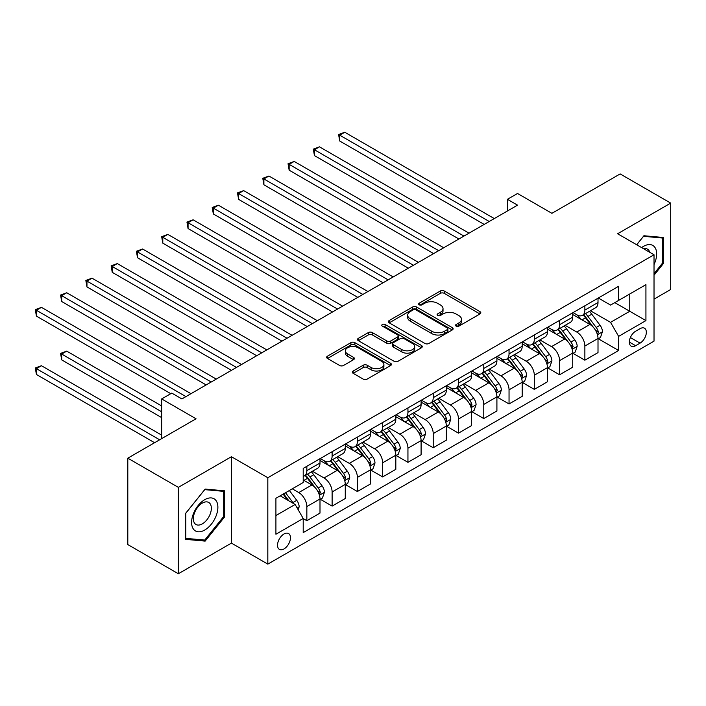 <?xml version="1.0" encoding="UTF-8"?>
<svg xmlns="http://www.w3.org/2000/svg" width="706" height="706" viewBox="0 0 706 706"><rect width="100%" height="100%" fill="white"/><g stroke="black" fill="none" stroke-linecap="round" stroke-linejoin="round"><path stroke-width="1.06" d="M456.129 326.128A1.968 1.138 0 0 0 458.909 326.128L479.992 313.949A2.806 1.624 0 0 0 480.812 312.802A2.806 1.624 0 0 0 479.992 311.655L444.268 291.031A2.806 1.624 0 0 0 440.297 291.031L419.214 303.209A1.968 1.138 0 0 0 418.632 304.012A1.968 1.138 0 0 0 419.214 304.815A1.968 1.138 0 0 0 421.994 304.815L424.721 303.236A8.984 5.189 0 0 1 437.42 303.236L440.394 304.957A8.984 5.189 0 0 1 443.024 308.619A8.984 5.189 0 0 1 440.394 312.29L437.667 313.861A1.968 1.138 0 0 0 437.093 314.664A1.968 1.138 0 0 0 437.667 315.467A1.968 1.138 0 0 0 440.447 315.467L443.174 313.896A8.984 5.189 0 0 1 455.882 313.896L458.856 315.608A8.984 5.189 0 0 1 461.486 319.28A8.984 5.189 0 0 1 458.856 322.942L456.129 324.522A1.968 1.138 0 0 0 455.547 325.325A1.968 1.138 0 0 0 456.129 326.128L456.129 324.522M283.997 548.941A9.152 5.286 120 0 0 289.981 540.875A9.152 5.286 120 0 0 288.577 533.551A9.152 5.286 120 0 0 283.997 534.001A9.152 5.286 120 0 0 278.023 542.067A9.152 5.286 120 0 0 279.426 549.4A9.152 5.286 120 0 0 283.997 548.941M353.168 371.012A2.806 1.624 0 0 0 352.347 372.159A2.806 1.624 0 0 0 353.168 373.306L363.193 379.096A2.806 1.624 0 0 0 367.164 379.096L390.586 365.576A2.806 1.624 0 0 0 391.406 364.428A2.806 1.624 0 0 0 390.586 363.281L354.853 342.657A2.806 1.624 0 0 0 350.891 342.657L327.469 356.177A2.806 1.624 0 0 0 326.649 357.324A2.806 1.624 0 0 0 327.469 358.463L339.577 365.461A2.806 1.624 0 0 0 343.548 365.461L353.565 359.672A2.806 1.624 0 0 0 354.386 358.524A2.806 1.624 0 0 0 353.565 357.377L347.564 353.909A7.51 4.333 0 0 1 345.366 350.847A7.51 4.333 0 0 1 350 346.84A7.51 4.333 0 0 1 358.18 347.784L381.699 361.357A7.51 4.333 0 0 1 383.896 364.428A7.51 4.333 0 0 1 379.263 368.426A7.51 4.333 0 0 1 371.082 367.491L367.164 365.231A2.806 1.624 0 0 0 363.193 365.231L353.168 371.012L353.168 373.306M654.021 299.123L670.7 289.495L670.7 203.107L620.15 173.923L551.907 213.327L517.533 193.479L507.429 199.313L517.533 205.155L181.892 398.934L171.779 393.101L161.674 398.934L161.674 438.629M178.353 487.361L178.353 573.749L231.427 543.108L231.427 456.72L178.353 487.361L127.804 458.176L196.047 418.782L161.674 398.934M231.427 456.72L267.821 477.733L654.021 254.769L654.021 341.148L267.821 564.12L267.821 477.733M670.7 203.107L617.626 233.757L654.021 254.769M424.915 343.46A2.806 1.624 0 0 0 428.886 343.46L452.308 329.931A2.806 1.624 0 0 0 453.128 328.793A2.806 1.624 0 0 0 452.308 327.646L416.584 307.022A2.806 1.624 0 0 0 412.613 307.022L389.191 320.542A2.806 1.624 0 0 0 388.371 321.689A2.806 1.624 0 0 0 389.191 322.827L424.915 343.46M383.129 326.551A1.968 1.138 0 0 1 385.123 326.825L385.123 324.495L421.447 345.463A2.806 1.624 0 0 1 422.267 346.611A2.806 1.624 0 0 1 421.447 347.749L398.025 361.278A2.806 1.624 0 0 1 394.054 361.278L358.33 340.645L358.33 338.359A2.806 1.624 0 0 0 357.51 339.507A2.806 1.624 0 0 0 358.33 340.645M358.33 338.359L368.355 332.57A2.806 1.624 0 0 1 372.327 332.57L386.809 340.936A2.806 1.624 0 0 0 390.78 340.936L397.425 337.097A2.806 1.624 0 0 0 398.255 335.95A2.806 1.624 0 0 0 397.425 334.803L382.343 326.093A1.968 1.138 0 0 1 381.769 325.298A1.968 1.138 0 0 1 382.979 324.248A1.968 1.138 0 0 1 385.123 324.495M178.353 573.749L127.804 544.564L127.804 458.176M640.068 328.661L635.621 331.229A8.86 5.118 120 0 0 629.831 339.039A8.86 5.118 120 0 0 631.19 346.143A8.86 5.118 120 0 0 635.621 345.702L640.068 343.134A8.86 5.118 120 0 0 645.858 335.324A8.86 5.118 120 0 0 644.499 328.219A8.86 5.118 120 0 0 640.068 328.661M598.317 298.02L610.549 305.08L618.632 300.412L618.632 286.283L303.209 468.396L303.209 482.516L275.914 498.277L275.914 534.23L303.209 518.478L303.209 532.598L618.632 350.494L618.632 336.365L610.549 322.36L590.445 310.746M618.632 300.412L645.928 284.65L645.928 320.603L618.632 336.365M231.427 543.108L267.821 564.12M507.429 199.313L507.429 210.988M614.794 302.627L629.752 311.267L629.752 293.987L645.928 284.65M610.549 322.36L629.752 311.267L645.928 320.603M275.914 515.557L295.126 504.463L280.158 495.824M303.209 518.592L306.845 520.693L306.845 506.564A11.437 6.601 -120 0 0 298.762 492.559L292.293 488.826M306.845 520.693L319.995 513.103L319.995 498.983A11.437 6.601 -120 0 0 311.902 484.969L303.209 479.948M320.295 499.274L332.12 506.096L332.12 491.976A11.437 6.601 -120 0 0 324.036 477.971L312.423 471.264M332.12 506.096L345.269 498.515L345.269 484.387A11.437 6.601 -120 0 0 337.177 470.381L319.995 460.453M345.569 484.678L357.395 491.508L357.395 477.38A11.437 6.601 -120 0 0 349.311 463.374L337.697 456.667M357.395 491.508L370.544 483.919L370.544 469.799A11.437 6.601 -120 0 0 362.452 455.785L345.269 445.865M370.844 470.09L382.67 476.921L382.67 462.792A11.437 6.601 -120 0 0 374.586 448.787L362.972 442.08M382.67 476.921L395.819 469.331L395.819 455.202A11.437 6.601 -120 0 0 387.726 441.197L370.544 431.269M396.119 455.494L407.944 462.324L407.944 448.195A11.437 6.601 -120 0 0 399.861 434.19L388.247 427.483M407.944 462.324L421.094 454.735L421.094 440.615A11.437 6.601 -120 0 0 413.001 426.6L395.819 416.681M421.394 440.906L433.219 447.736L433.219 433.608A11.437 6.601 -120 0 0 425.136 419.602L413.522 412.895M433.219 447.736L446.36 440.147L446.36 426.018A11.437 6.601 -120 0 0 438.276 412.013L421.094 402.085M446.669 426.309L458.494 433.14L458.494 419.011A11.437 6.601 -120 0 0 450.41 405.006L438.797 398.299M458.494 433.14L471.634 425.55L471.634 411.43A11.437 6.601 -120 0 0 463.551 397.416L446.36 387.497M471.943 411.722L483.769 418.552L483.769 404.423A11.437 6.601 -120 0 0 475.685 390.418L464.071 383.711M483.769 418.552L496.909 410.963L496.909 396.834A11.437 6.601 -120 0 0 488.826 382.828L471.634 372.9M497.218 397.125L509.044 403.956L509.044 389.827A11.437 6.601 -120 0 0 500.96 375.821L489.346 369.114M509.044 403.956L522.184 396.366L522.184 382.246A11.437 6.601 -120 0 0 514.1 368.232L496.909 358.313M522.493 382.537L534.318 389.368L534.318 375.239A11.437 6.601 -120 0 0 526.235 361.234L514.621 354.527M534.318 389.368L547.459 381.778L547.459 367.649A11.437 6.601 -120 0 0 539.375 353.644L522.184 343.716M547.768 367.941L559.593 374.771L559.593 360.642A11.437 6.601 -120 0 0 551.51 346.637L539.896 339.93M559.593 374.771L572.734 367.182L572.734 353.062A11.437 6.601 -120 0 0 564.65 339.048L547.459 329.128M573.043 353.353L584.868 360.184L584.868 346.055A11.437 6.601 -120 0 0 576.784 332.049L565.171 325.342M584.868 360.184L598.008 352.594L598.008 338.465A11.437 6.601 -120 0 0 589.925 324.46L572.734 314.532M573.043 312.608L576.784 314.77A11.437 6.601 -120 0 0 582.503 315.335A11.437 6.601 -120 0 0 584.868 310.102L584.868 305.777M547.768 327.205L551.51 329.358A11.437 6.601 -120 0 0 557.228 329.931A11.437 6.601 -120 0 0 559.593 324.689L559.593 320.374M522.493 341.792L526.235 343.954A11.437 6.601 -120 0 0 531.953 344.519A11.437 6.601 -120 0 0 534.318 339.286L534.318 334.962M497.218 356.389L500.96 358.542A11.437 6.601 -120 0 0 506.679 359.107A11.437 6.601 -120 0 0 509.044 353.874L509.044 349.558M471.943 370.977L475.685 373.139A11.437 6.601 -120 0 0 481.404 373.703A11.437 6.601 -120 0 0 483.769 368.47L483.769 364.146M446.669 385.573L450.41 387.726A11.437 6.601 -120 0 0 456.129 388.291A11.437 6.601 -120 0 0 458.494 383.058L458.494 378.743M421.394 400.161L425.136 402.323A11.437 6.601 -120 0 0 430.854 402.888A11.437 6.601 -120 0 0 433.219 397.654L433.219 393.33M396.119 414.757L399.861 416.911A11.437 6.601 -120 0 0 405.579 417.475A11.437 6.601 -120 0 0 407.944 412.242L407.944 407.927M370.844 429.345L374.586 431.507A11.437 6.601 -120 0 0 380.305 432.072A11.437 6.601 -120 0 0 382.67 426.839L382.67 422.515M345.569 443.942L349.311 446.095A11.437 6.601 -120 0 0 355.03 446.66A11.437 6.601 -120 0 0 357.395 441.426L357.395 437.111M320.295 458.529L324.036 460.691A11.437 6.601 -120 0 0 329.755 461.256A11.437 6.601 -120 0 0 332.12 456.023L332.12 451.699M598.317 338.756L618.632 350.494M582.503 315.335L595.643 307.745A11.437 6.601 -120 0 0 598.008 302.512L598.008 298.188M557.228 329.931L570.369 322.342A11.437 6.601 -120 0 0 572.734 317.1L572.734 312.784M531.953 344.519L545.094 336.93A11.437 6.601 -120 0 0 547.459 331.696L547.459 327.372M506.679 359.107L519.819 351.526A11.437 6.601 -120 0 0 522.184 346.284L522.184 341.969M481.404 373.703L494.544 366.114A11.437 6.601 -120 0 0 496.909 360.881L496.909 356.556M456.129 388.291L469.269 380.71A11.437 6.601 -120 0 0 471.634 375.468L471.634 371.153M430.854 402.888L443.995 395.298A11.437 6.601 -120 0 0 446.36 390.065L446.36 385.741M405.579 417.475L418.72 409.895A11.437 6.601 -120 0 0 421.094 404.653L421.094 400.337M380.305 432.072L393.445 424.482A11.437 6.601 -120 0 0 395.819 419.249L395.819 414.925M355.03 446.66L368.17 439.079A11.437 6.601 -120 0 0 370.544 433.837L370.544 429.522M329.755 461.256L342.895 453.667A11.437 6.601 -120 0 0 345.269 448.434L345.269 444.109M303.209 476.312A11.437 6.601 -120 0 0 304.48 475.844L317.621 468.263A11.437 6.601 -120 0 0 319.995 463.021L319.995 458.706M304.48 475.844A11.437 6.601 -120 0 0 306.845 470.611L306.845 466.295M295.126 504.463L303.209 518.478M654.021 275.208L663.419 263.514L663.419 237.498L643.907 235.751L636.68 244.753M185.634 539.358L205.146 541.105L224.658 516.827L224.658 490.82L205.146 489.073L185.634 513.341L185.634 539.358M662.413 262.932L663.419 263.514M223.643 516.245L224.658 516.827M203.081 539.913L205.146 541.105M456.914 326.401L458.856 325.281A8.984 5.189 0 0 0 461.486 321.609L461.486 319.28M443.024 308.619L443.024 310.958A8.984 5.189 0 0 1 440.394 314.62L438.452 315.75M479.956 313.976L444.268 293.369A2.806 1.624 0 0 0 440.297 293.369L419.999 305.089M452.272 329.958L416.584 309.352A2.806 1.624 0 0 0 412.613 309.352L389.227 322.854M447.348 329.587A1.968 1.138 0 0 0 447.922 328.793A1.968 1.138 0 0 0 447.348 327.99L415.984 309.881A1.968 1.138 0 0 0 413.204 309.881L410.327 311.54A8.984 5.189 0 0 0 407.697 315.211A8.984 5.189 0 0 0 410.327 318.874L431.763 331.255A8.984 5.189 0 0 0 444.462 331.255L447.348 329.587L447.348 331.926A1.968 1.138 0 0 0 447.922 331.123L447.922 328.793M407.697 315.211L407.697 317.55A8.984 5.189 0 0 0 410.327 321.212L410.327 318.874M447.348 331.926L444.462 333.585A8.984 5.189 0 0 1 431.763 333.585L410.327 321.212M358.366 340.671L368.355 334.909L368.355 332.57M398.255 335.95L398.255 338.289A2.806 1.624 0 0 1 397.425 339.436L390.78 343.266A2.806 1.624 0 0 1 386.809 343.266L372.327 334.909A2.806 1.624 0 0 0 368.355 334.909M385.123 326.825L421.403 347.776M401.846 349.611A7.51 4.333 0 0 0 410.027 350.555A7.51 4.333 0 0 0 414.66 346.549A7.51 4.333 0 0 0 412.463 343.487L404.176 338.704A2.806 1.624 0 0 0 400.205 338.704L393.56 342.542A2.806 1.624 0 0 0 392.739 343.69A2.806 1.624 0 0 0 393.56 344.828L401.846 349.611L401.846 351.95A7.51 4.333 0 0 0 410.027 352.894A7.51 4.333 0 0 0 414.66 348.888L414.66 346.549M392.739 343.69L392.739 346.019A2.806 1.624 0 0 0 393.56 347.167L393.56 344.828M401.846 351.95L393.56 347.167M383.896 364.428L383.896 366.758A7.51 4.333 0 0 1 379.263 370.765A7.51 4.333 0 0 1 371.082 369.829L367.164 367.561A2.806 1.624 0 0 0 363.193 367.561L353.212 373.324M345.366 350.847L345.366 353.185A7.51 4.333 0 0 0 347.564 356.248L347.564 353.909M353.529 359.689L347.564 356.248M390.542 365.593L354.853 344.987A2.806 1.624 0 0 0 350.891 344.987L327.505 358.489M598.008 338.933L600.435 337.53L602.456 331.696A7.581 4.377 -120 0 0 600.038 325.245L591.778 314.214A21.877 12.629 -120 0 0 589.395 311.355M581.179 319.403A21.877 12.629 -120 0 0 576.696 314.717M597.32 334.291L598.37 332.014A7.581 4.377 -120 0 0 596.199 327.46L587.939 316.429A21.877 12.629 -120 0 0 585.548 313.57M583.518 314.752A18.162 10.484 60 0 1 586.492 318.141L593.49 327.469M339.71 199.374L433.625 253.595L289.16 170.19L289.16 164.357L294.208 161.436L443.739 247.762M583.121 314.973A21.877 12.629 60 0 1 585.512 317.832L591.001 325.166M489.232 221.499L339.71 135.173L344.757 132.251L494.288 218.578M484.175 224.411L339.71 141.006L339.71 135.173L338.598 134.528L344.757 132.251M339.71 141.006L338.598 134.528M572.734 353.529L575.161 352.126L577.181 346.284A7.581 4.377 -120 0 0 574.763 339.833L566.503 328.811A21.877 12.629 -120 0 0 564.12 325.951M555.904 334A21.877 12.629 -120 0 0 551.421 329.314M572.045 348.888L573.095 346.611A7.581 4.377 -120 0 0 570.925 342.057L562.664 331.026A21.877 12.629 -120 0 0 560.273 328.166M558.243 329.34A18.162 10.484 60 0 1 561.217 332.729L568.215 342.066M314.435 213.971L408.35 268.192L263.885 184.778L263.885 178.945L268.933 176.023L418.464 262.35M557.846 329.57A21.877 12.629 60 0 1 560.237 332.429L565.727 339.754M547.459 368.117L549.886 366.714L551.907 360.881A7.581 4.377 -120 0 0 549.489 354.43L541.228 343.398A21.877 12.629 -120 0 0 538.846 340.539M530.63 348.587A21.877 12.629 -120 0 0 526.147 343.901M546.771 363.475L547.821 361.198A7.581 4.377 -120 0 0 545.65 356.645L537.39 345.613A21.877 12.629 -120 0 0 534.998 342.754M532.968 343.937A18.162 10.484 60 0 1 535.942 347.326L542.94 356.654M289.16 228.559L383.076 282.779L238.61 199.374L238.61 193.541L243.667 190.62L393.189 276.946M532.571 344.157A21.877 12.629 60 0 1 534.963 347.017L540.452 354.35M522.184 382.714L524.611 381.311L526.632 375.468A7.581 4.377 -120 0 0 524.214 369.017L515.954 357.986A21.877 12.629 -120 0 0 513.571 355.136M505.355 363.184A21.877 12.629 -120 0 0 500.872 358.498M521.496 378.072L522.546 375.795A7.581 4.377 -120 0 0 520.375 371.241L512.115 360.21A21.877 12.629 -120 0 0 509.723 357.351M507.693 358.524A18.162 10.484 60 0 1 510.667 361.913L517.666 371.25M263.885 243.155L357.801 297.376L213.336 213.962L213.336 208.129L218.392 205.208L367.914 291.534M507.296 358.754A21.877 12.629 60 0 1 509.688 361.613L515.177 368.938M463.957 236.086L314.435 149.76L319.483 146.839L469.013 233.165M458.9 239.007L314.435 155.594L314.435 149.76L313.323 149.116L319.483 146.839M314.435 155.594L313.323 149.116M438.682 250.683L288.048 163.713L294.208 161.436M289.16 170.19L288.048 163.713M413.407 265.271L262.773 178.3L268.933 176.023M263.885 184.778L262.773 178.3M496.909 397.301L499.336 395.898L501.357 390.065A7.581 4.377 -120 0 0 498.939 383.614L490.679 372.583A21.877 12.629 -120 0 0 488.296 369.723M480.08 377.772A21.877 12.629 -120 0 0 475.597 373.086M496.221 392.66L497.271 390.383A7.581 4.377 -120 0 0 495.1 385.829L486.84 374.798A21.877 12.629 -120 0 0 484.448 371.938M482.419 373.121A18.162 10.484 60 0 1 485.393 376.51L492.391 385.838M238.61 257.743L332.526 311.964L188.061 228.559L188.061 222.725L193.117 219.804L342.639 306.13M482.022 373.342A21.877 12.629 60 0 1 484.413 376.201L489.902 383.534M388.132 279.867L237.498 192.897L243.667 190.62M238.61 199.374L237.498 192.897M654.021 264.573A18.585 10.731 120 0 0 654.886 247.374A18.585 10.731 120 0 0 641.622 247.603M649.767 252.307A12.726 7.342 120 0 0 648.902 250.462A12.726 7.342 120 0 0 647.473 249.139A12.726 7.342 120 0 0 643.581 248.741M643.466 236.307L662.413 238.019L662.413 263.223L654.021 273.663M661.16 237.295L662.413 238.019M636.715 244.779L643.501 236.333M204.74 499.68A18.585 10.731 120 0 0 191.6 522.44A18.585 10.731 120 0 0 204.74 530.029A18.585 10.731 120 0 0 217.88 507.27A18.585 10.731 120 0 0 204.74 499.68M202.348 503.087A12.726 7.342 120 0 0 194.035 514.295A12.726 7.342 120 0 0 195.986 524.496A12.726 7.342 120 0 0 202.348 523.861A12.726 7.342 120 0 0 210.662 512.653A12.726 7.342 120 0 0 208.711 502.451A12.726 7.342 120 0 0 202.348 503.087M223.643 516.545L204.74 540.064L185.837 538.378L185.837 513.165L204.74 489.646L223.643 491.341L223.643 516.545M222.39 490.617L223.643 491.341M471.634 411.898L474.061 410.495L476.082 404.653A7.581 4.377 -120 0 0 473.664 398.202L465.404 387.17A21.877 12.629 -120 0 0 463.021 384.32M454.805 392.368A21.877 12.629 -120 0 0 450.322 387.682M470.946 407.256L471.996 404.979A7.581 4.377 -120 0 0 469.825 400.417L461.565 389.394A21.877 12.629 -120 0 0 459.174 386.535M457.144 387.709A18.162 10.484 60 0 1 460.127 391.098L467.116 400.434M213.336 272.339L307.251 326.56L162.786 243.146L162.786 237.313L167.843 234.392L317.365 320.718M456.747 387.938A21.877 12.629 60 0 1 459.138 390.797L464.627 398.122M446.36 426.486L448.787 425.083L450.807 419.249A7.581 4.377 -120 0 0 448.389 412.798L440.129 401.767A21.877 12.629 -120 0 0 437.746 398.908M429.53 406.956A21.877 12.629 -120 0 0 425.047 402.27M445.671 421.844L446.721 419.567A7.581 4.377 -120 0 0 444.551 415.013L436.29 403.982A21.877 12.629 -120 0 0 433.899 401.123M431.869 402.305A18.162 10.484 60 0 1 434.852 405.694L441.841 415.022M188.061 286.927L281.976 341.148L137.511 257.743L137.511 251.91L142.568 248.989L292.09 335.315M431.481 402.526A21.877 12.629 60 0 1 433.863 405.385L439.353 412.719M421.094 441.082L423.512 439.679L425.533 433.837A7.581 4.377 -120 0 0 423.115 427.386L414.854 416.355A21.877 12.629 -120 0 0 412.472 413.504M404.256 421.553A21.877 12.629 -120 0 0 399.772 416.867M420.397 436.44L421.447 434.164A7.581 4.377 -120 0 0 419.276 429.601L411.016 418.579A21.877 12.629 -120 0 0 408.633 415.719M406.594 416.893A18.162 10.484 60 0 1 409.577 420.282L416.566 429.619M162.786 301.524L256.702 355.745L112.236 272.331L112.236 266.497L117.293 263.576L266.815 349.902M406.206 417.122A21.877 12.629 60 0 1 408.589 419.982L414.078 427.306M395.819 455.67L398.237 454.267L400.267 448.434A7.581 4.377 -120 0 0 397.849 441.982L389.58 430.951A21.877 12.629 -120 0 0 387.197 428.092M378.981 436.14A21.877 12.629 -120 0 0 374.498 431.454M395.122 451.028L396.172 448.751A7.581 4.377 -120 0 0 394.001 444.198L385.741 433.166A21.877 12.629 -120 0 0 383.358 430.307M381.319 431.49A18.162 10.484 60 0 1 384.302 434.878L391.292 444.206M137.511 316.111L231.427 370.332L86.962 286.927L86.962 281.094L92.018 278.173L241.54 364.499M380.931 431.71A21.877 12.629 60 0 1 383.314 434.569L388.803 441.903M370.544 470.267L372.971 468.863L374.992 463.021A7.581 4.377 -120 0 0 372.574 456.57L364.305 445.539A21.877 12.629 -120 0 0 361.922 442.688M353.706 450.737A21.877 12.629 -120 0 0 349.223 446.051M369.847 465.625L370.897 463.348A7.581 4.377 -120 0 0 368.726 458.785L360.466 447.763A21.877 12.629 -120 0 0 358.083 444.904M356.045 446.077A18.162 10.484 60 0 1 359.027 449.466L366.017 458.803M112.236 330.708L206.152 384.929L61.687 301.515L61.687 295.682L66.743 292.761L216.265 379.087M355.656 446.307A21.877 12.629 60 0 1 358.039 449.166L363.528 456.491M362.858 294.455L212.224 207.485L218.392 205.208M213.336 213.962L212.224 207.485M337.583 309.051L186.949 222.081L193.117 219.804M188.061 228.559L186.949 222.081M312.308 323.639L161.674 236.669L167.843 234.392M162.786 243.146L161.674 236.669M287.033 338.236L136.399 251.265L142.568 248.989M137.511 257.743L136.399 251.265M261.758 352.823L111.124 265.853L117.293 263.576M112.236 272.331L111.124 265.853M345.269 484.854L347.696 483.451L349.717 477.618A7.581 4.377 -120 0 0 347.299 471.167L339.03 460.135A21.877 12.629 -120 0 0 336.647 457.276M328.431 465.325A21.877 12.629 -120 0 0 323.948 460.639M344.572 480.212L345.622 477.936A7.581 4.377 -120 0 0 343.451 473.382L335.191 462.351A21.877 12.629 -120 0 0 332.808 459.491M330.77 460.674A18.162 10.484 60 0 1 333.753 464.063L340.742 473.391M86.962 345.296L170.773 393.683L36.412 316.111L36.412 310.278L41.469 307.357L190.991 393.683M330.382 460.894A21.877 12.629 60 0 1 332.764 463.754L338.262 471.087M236.484 367.42L85.85 280.45L92.018 278.173M86.962 286.927L85.85 280.45M319.995 499.442L322.421 498.048L324.442 492.206A7.581 4.377 -120 0 0 322.024 485.754L313.755 474.723A21.877 12.629 -120 0 0 311.372 471.873M319.297 494.809L320.347 492.532A7.581 4.377 -120 0 0 318.177 487.97L309.916 476.947A21.877 12.629 -120 0 0 307.534 474.088M305.495 475.262A18.162 10.484 60 0 1 308.478 478.65L315.467 487.987M161.674 405.941L66.743 351.129L61.687 354.05L61.687 359.883L161.674 417.617M305.107 475.491A21.877 12.629 60 0 1 307.489 478.35L312.987 485.675M61.687 359.883L60.575 353.406L161.674 411.774M60.575 353.406L66.743 351.129M211.209 382.008L60.575 295.037L66.743 292.761M61.687 301.515L60.575 295.037M298.153 509.723L299.167 506.802A7.581 4.377 -120 0 0 296.749 500.351L289.372 490.502M161.674 435.125L41.469 365.726L36.412 368.647L36.412 374.48L154.596 442.715M293.59 503.581A7.581 4.377 -120 0 0 292.902 502.566L285.533 492.726M283.635 493.821L288.93 500.889M283.106 494.129L287.598 500.122M36.412 374.48L35.3 368.002L159.653 439.794M35.3 368.002L41.469 365.726M185.934 396.604L35.3 309.634L41.469 307.357M36.412 316.111L35.3 309.634M298.762 492.559L311.902 484.969M324.036 477.971L337.177 470.381M349.311 463.374L362.452 455.785M374.586 448.787L387.726 441.197M399.861 434.19L413.001 426.6M425.136 419.602L438.276 412.013M450.41 405.006L463.551 397.416M475.685 390.418L488.826 382.828M500.96 375.821L514.1 368.232M526.235 361.234L539.375 353.644M551.51 346.637L564.65 339.048M576.784 332.049L589.925 324.46M584.868 310.102L598.008 302.512M584.868 346.055L598.008 338.465M559.593 360.642L572.734 353.062M559.593 324.689L572.734 317.1M534.318 375.239L547.459 367.649M534.318 339.286L547.459 331.696M509.044 389.827L522.184 382.246M509.044 353.874L522.184 346.284M483.769 404.423L496.909 396.834M483.769 368.47L496.909 360.881M458.494 419.011L471.634 411.43M458.494 383.058L471.634 375.468M433.219 433.608L446.36 426.018M433.219 397.654L446.36 390.065M407.944 448.195L421.094 440.615M407.944 412.242L421.094 404.653M382.67 462.792L395.819 455.202M382.67 426.839L395.819 419.249M357.395 477.38L370.544 469.799M357.395 441.426L370.544 433.837M332.12 491.976L345.269 484.387M332.12 456.023L345.269 448.434M306.845 506.564L319.995 498.983M306.845 470.611L319.995 463.021M630.37 337.539L640.068 343.134M629.355 342.083L635.621 345.702M458.856 325.281L458.856 322.942M437.667 315.467L437.667 313.861M440.394 314.62L440.394 312.29M419.214 304.815L419.214 303.209M440.297 293.369L440.297 291.031M444.268 293.369L444.268 291.031M479.992 313.949L479.992 311.655M389.191 322.827L389.191 320.542M412.613 309.352L412.613 307.022M416.584 309.352L416.584 307.022M452.308 329.931L452.308 327.646M431.763 333.585L431.763 331.255M444.462 333.585L444.462 331.255M372.327 334.909L372.327 332.57M386.809 343.266L386.809 340.936M390.78 343.266L390.78 340.936M397.425 339.436L397.425 337.097M421.447 347.749L421.447 345.463M363.193 367.561L363.193 365.231M367.164 367.561L367.164 365.231M371.082 369.829L371.082 367.491M353.565 359.672L353.565 357.377M327.469 358.463L327.469 356.177M350.891 344.987L350.891 342.657M354.853 344.987L354.853 342.657M390.586 365.576L390.586 363.281M597.444 334.706L602.412 331.838M587.939 316.429L591.778 314.214M581.982 319.871L585.512 317.832M596.199 327.46L600.038 325.245M595.599 330.417L598.37 332.014M572.169 349.302L577.137 346.434M562.664 331.026L566.503 328.811M556.707 334.467L560.237 332.429M570.925 342.057L574.763 339.833M570.324 345.013L573.095 346.611M546.894 363.89L551.863 361.022M537.39 345.613L541.228 343.398M531.433 349.055L534.963 347.017M545.65 356.645L549.489 354.43M545.05 359.601L547.821 361.198M521.619 378.487L526.588 375.618M512.115 360.21L515.954 357.986M506.158 363.652L509.688 361.613M520.375 371.241L524.214 369.017M519.775 374.198L522.546 375.795M496.344 393.074L501.313 390.206M486.84 374.798L490.679 372.583M480.883 378.24L484.413 376.201M495.1 385.829L498.939 383.614M494.5 388.785L497.271 390.383M471.07 407.671L476.038 404.803M461.565 389.394L465.404 387.17M455.608 392.836L459.138 390.797M469.825 400.417L473.664 398.202M469.225 403.382L471.996 404.979M445.795 422.259L450.763 419.39M436.29 403.982L440.129 401.767M430.333 407.424L433.863 405.385M444.551 415.013L448.389 412.798M443.95 417.97L446.721 419.567M420.52 436.855L425.489 433.987M411.016 418.579L414.854 416.355M405.059 422.02L408.589 419.982M419.276 429.601L423.115 427.386M418.676 432.566L421.447 434.164M395.245 451.443L400.214 448.575M385.741 433.166L389.58 430.951M379.784 436.608L383.314 434.569M394.001 444.198L397.849 441.982M393.401 447.154L396.172 448.751M369.97 466.039L374.939 463.171M360.466 447.763L364.305 445.539M354.509 451.205L358.039 449.166M368.726 458.785L372.574 456.57M368.126 461.75L370.897 463.348M344.696 480.627L349.664 477.759M335.191 462.351L339.03 460.135M329.234 465.792L332.764 463.754M343.451 473.382L347.299 471.167M342.851 476.338L345.622 477.936M319.43 495.224L324.389 492.356M309.916 476.947L313.755 474.723M303.959 480.389L307.489 478.35M318.177 487.97L322.024 485.754M317.576 490.935L320.347 492.532M297.191 508.055L299.115 506.943M292.902 502.566L296.749 500.351"/></g></svg>
